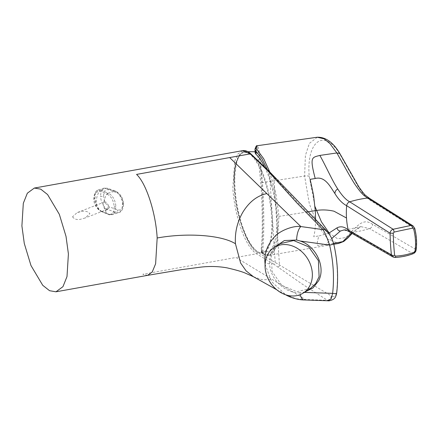 <?xml version="1.0" encoding="UTF-8"?>
<svg xmlns="http://www.w3.org/2000/svg" width="438" height="438" viewBox="0 0 438 438"><rect width="100%" height="100%" fill="white"/><g stroke="black" fill="none" stroke-linecap="round" stroke-linejoin="round"><path stroke-width="0.33" stroke-dasharray="2.19 1.64" d="M413.034 225.888L414.496 228.193L371.156 200.927C367.493 198.195 365.752 198.168 358.344 186.9L340.052 154.576C324.449 127.765 306.222 140.642 309.212 176.361L315.031 206.648M329.162 233L337.534 238.759L345.281 237.653C348.549 236.115 352.793 228.713 360.698 223.402C366.765 220.363 368.61 222.241 372.623 224.272L415.832 249.43C415.558 251.5 414.529 252.885 412.749 253.586C408.205 255.535 402.259 256.794 394.906 257.358L392.946 256.969M414.737 228.313A2.929 0.465 166.1 0 0 414.496 228.193C416.281 235.261 416.724 242.34 415.832 249.43A2.929 1.358 -172.1 0 1 416.1 250.125M349.699 232.03L351.654 232.414L343.934 229.983M331.796 238.469L325.489 244.826C317.336 245.094 315.36 249.123 318.793 236.022L328.664 233.262M351.539 233.087L360.89 226.638L369.546 228.592L412.749 253.586A2.929 1.544 -111.8 0 0 413.417 253.586M343.786 241.437L345.281 237.653M317.271 137.236L309.376 143.407L305.406 155.463L304.602 176.016L309.305 203.697L317.906 225.707L328.073 239.394L338.716 243.429M315.59 220.024L315.426 224.853C315.119 229.605 314.566 233.569 313.761 236.755L318.815 235.934M269.792 172.003L275.967 193.93L278.984 216.399L277.123 244.234L273.909 251.751L268.987 255.392L263.282 253.903L262.581 252.523L263.501 241.36L263.829 224.437C263.813 210.683 263.358 196.651 262.477 182.334L259.92 155.364L258.497 148.039L257.183 145.734M267.284 169.511L274.133 191.904L277.61 216.262L277.867 225.356L277.435 233.93C276.98 239.394 275.486 245.05 274.681 246.818C270.624 255.058 267.963 256.071 262.143 253.022L262.57 253.766L263.282 253.903M261.968 250.273L261.212 248.598L261.311 250.164L262.066 251.839L261.968 250.273A50.797 16.611 -100.3 0 0 268.078 251.423A50.797 16.611 -100.3 0 0 276.597 215.792A50.797 16.611 -100.3 0 0 264.705 167.026M254.949 149.692L254.971 149.418C256.816 140.478 259.975 154.833 261.683 182.701C263.468 210.344 263.194 241.935 261.393 251.511L261.212 248.598C262.652 238.239 262.586 209.786 261.064 186.26L258.716 161.441L257.352 154.362L256.033 151.844L255.184 153.174M234.615 188.428A50.939 16.655 -100.3 0 0 242.586 227.793A50.939 16.655 -100.3 0 0 263.211 252.43A50.939 16.655 -100.3 0 0 271.62 216.744A50.939 16.655 -100.3 0 0 251.215 155.364A50.939 16.655 -100.3 0 0 234.385 182.701A50.939 16.655 -100.3 0 0 234.615 188.428M273.526 176.043L273.903 176.963L269.512 172.172L275.195 262.439L273.849 264.213A2065.586 527.412 175 0 1 277.889 267.07L301.837 283.824L327.438 300.293A4.506 4.117 121.3 0 0 331.27 295.869L275.195 262.439L257.533 252.507C248.171 249.507 234.883 212.748 234.275 188.165C231.697 162.071 241.464 142.963 251.379 154.713L269.512 172.172L269.178 171.346M326.288 230.552A4.506 3.909 -45.8 0 1 327.279 232.414C329.464 234.533 331.692 237.33 333.482 243.325C337.293 259.871 338.317 276.203 336.565 292.31C335.771 296.548 334.002 297.736 331.27 295.869M277.889 267.07A1.807 1.664 -56.3 0 0 279.444 265.072L273.903 176.963L300.129 205.104L327.279 232.414M242.597 150.65L238.015 153.842L234.784 160.921L232.824 188.044C233.657 201.699 236.465 215.485 241.261 229.397C243.846 236.536 249.195 249.222 256.58 253.783L273.849 264.213M147.606 275.349L142.783 274.259L235.962 257.489L305.439 299.543L296.099 298.738L285.79 294.834M72.511 216.832C74.569 219.405 77.466 220.155 81.2 219.093L84.961 218.042L89.905 213.711C87.671 211.242 84.611 210.547 80.734 211.636L77.061 212.654L72.511 216.832M104.222 207.875L106.22 209.369L107.414 209.315L108.695 205.521L105.75 201.913L103.883 202.427L103.116 204.935L104.222 207.875A14.646 11.503 -68.3 0 0 108.197 214.231L100.811 211.286A14.646 11.503 -68.3 0 1 96.431 202.268A14.646 11.503 -68.3 0 1 99.546 191.138L106.932 194.083A10.052 3.214 -3.6 0 0 107.162 194.171L108.35 193.218C112.774 195.627 115.282 200.007 115.867 206.353L115.019 212.014L112.303 214.653L109.692 214.527L116.24 212.518L107.934 209.572C103.729 207.42 101.249 203.035 100.483 196.416L103.642 196.366C103.587 191.269 105.208 189.068 108.493 189.764L116.798 192.709C120.247 194.406 122.322 197.916 123.023 203.237C122.979 208.362 121.266 210.59 117.882 209.928L109.577 206.982C106.226 205.258 104.244 201.715 103.642 196.366M109.577 206.982L107.934 209.572L101.906 211.423L100.57 211.182A10.052 3.214 176.4 0 0 100.811 211.286A2.256 1.768 111.7 0 0 101.145 211.472A2.256 1.768 111.7 0 0 102.109 211.505L109.692 214.527A2.256 1.725 -70 0 1 108.788 214.516L108.788 214.516A2.256 1.725 -70 0 1 108.427 214.319C112.292 215.173 114.23 212.6 114.252 206.594C113.431 200.237 111.066 196.098 107.162 194.171M102.109 211.505L101.906 211.423C98.167 209.922 95.484 203.725 95.002 198.102L95.643 192.725L98.183 189.917L100.565 190.114A2.256 1.818 113.9 0 0 99.306 191.034L94.931 193.092L94.208 198.534L95.002 198.102M123.023 203.237L123.5 203.643L122.635 204.272L121.808 209.764L118.901 212.627L116.24 212.518L117.882 209.928M122.635 204.272C122.618 199.104 118.304 191.97 114.898 191.209L115.785 191.214L116.798 192.709M108.493 189.764L107.48 188.269L103.981 188.137L101.123 191.198L100.483 196.416M108.159 193.147L114.898 191.209L106.593 188.263L100.565 190.114L108.159 193.147A2.256 1.768 111.7 0 0 106.932 194.083A14.646 11.503 -68.3 0 0 103.883 202.427M108.427 214.319A10.052 3.214 -3.6 0 1 108.197 214.231A2.256 1.768 111.7 0 0 108.531 214.417L108.788 214.516C108.783 214.812 109.954 214.855 112.303 214.653L118.901 212.627C120.412 212.49 123.691 209.961 123.5 203.643C123.133 198.009 120.565 193.87 115.785 191.214L107.48 188.269L103.976 188.137L98.189 189.917C96.913 190.223 95.829 191.28 94.931 193.092C92.478 199.942 93.989 205.75 99.464 210.514L100.86 211.351L99.464 210.514L95.933 205.581L94.208 198.534M336.734 292.759A2.929 1.128 6.3 0 0 336.565 292.31M304.098 299.953A11.268 4.714 92 0 0 305.439 299.543L327.438 300.293L328.018 300.769M304.903 292.009L299.964 292.737A11.268 4.714 92 0 0 300.298 294.588M299.964 292.737C285.466 293.706 270.164 279.291 269.578 263.873L270.591 254.823L274.659 247.152M276.734 289.759L285.757 294.818L271.56 281.59L265.089 264.251M253.449 276.728L262.422 279.783L272.228 279.439M310.372 288.532L296.855 291.675L281.848 285.384L272.064 271.522L271.407 255.507L274.736 248.713L280.128 243.676M255.042 150.973L255.195 152.971M262.066 251.839L262.143 253.022L261.376 251.845L261.294 250.552M339.839 153.53L340.052 154.576M369.716 198.491A4.057 3.488 -57.2 0 1 371.156 200.927M395.114 257.462A2.929 0.728 -93.3 0 1 394.906 257.358L351.654 232.414A112.675 97.351 -60.1 0 0 369.546 228.592A4.057 3.52 120.6 0 0 372.623 224.272M333.625 243.435L325.489 244.826M261.683 182.701L304.602 176.016A4.057 1.298 176.4 0 1 309.212 176.361M307.52 211.893A2253.373 720.877 176.4 0 1 278.984 216.399L277.61 216.262M272.272 216.755A51.301 16.77 79.7 0 1 263.129 252.896A51.301 16.77 79.7 0 1 234.998 188.231A51.301 16.77 79.7 0 1 244.776 151.975A51.301 16.77 79.7 0 1 272.272 216.755M251.379 154.713A1.128 0.975 133.3 0 0 251.105 154.083M257.533 252.507A1.128 1.024 -59.7 0 1 256.58 253.783L235.962 257.484M100.86 211.351L108.531 214.417A2.256 1.768 111.7 0 0 109.5 214.456M115.867 206.353L114.252 206.594M100.773 190.201A2.256 1.768 111.7 0 0 99.546 191.138A10.052 3.214 -3.6 0 1 99.306 191.034M303.288 292.365L304.29 292.398M269.578 263.873A11.268 3.603 176.4 0 1 265.22 262.685M255.02 149.04L255.053 150.765M261.393 251.511L262.581 252.523M343.731 230.005L347.482 229.501M348.079 229.408L360.89 226.638L356.91 228.888L352.147 233.438M268.916 255.409L333.816 244.262M261.376 251.845C261.201 252.179 261.601 252.819 262.57 253.766C264.891 255.25 267.032 255.792 268.987 255.392M268.078 251.423L263.129 252.896C259.723 252.863 257.834 252.474 257.467 251.735L253.257 248.023C249.353 243.457 245.795 236.717 242.586 227.793M256.033 151.844L255.091 151.762M247.886 151.69L244.776 151.975C241.595 153.201 239.964 154.231 239.882 155.052L237.254 160.012C235.201 165.657 234.248 173.218 234.385 182.701M104.556 201.967L77.061 212.654M107.414 209.315L84.961 218.042"/><path stroke-width="0.66" d="M398.772 231.05L412.612 228.143L413.669 228.964C415.553 236.613 416.012 243.95 415.049 250.974L414.124 252.195C408.594 254.412 402.434 255.715 395.651 256.099L394.649 255.359C393.893 248.631 393.428 241.256 393.258 233.235L394.14 232.085L398.772 231.05M414.737 228.313C416.604 235.852 417.058 243.123 416.1 250.125L416.1 250.125C415.837 251.626 414.945 252.781 413.417 253.586L413.417 253.586C407.887 255.787 401.788 257.079 395.114 257.462L392.924 256.958L391.435 254.801C390.691 248.658 390.236 241.453 390.072 233.186C390.335 231.187 391.353 229.879 393.138 229.255L410.975 225.444L413.034 225.888L414.737 228.313A2.929 0.465 166.1 0 1 413.669 228.964M315.031 206.648L321.448 221.874L329.162 233M394.649 255.359A2.929 1.599 -6.4 0 1 391.435 254.801L348.194 229.923L349.699 232.03L392.924 256.958M328.664 233.262L337.063 227.826C340.638 225.975 344.345 226.676 348.194 229.923A78.648 67.6 -59 0 1 346.491 218.009L334.013 211.209C327.619 209.736 321.393 209.545 315.338 210.64L315.59 220.024M343.934 229.983L340.414 231.012L331.796 238.469M333.625 243.435L343.781 241.437L338.722 243.429L342.461 241.924L351.539 233.087M343.781 241.437L347.931 237.938L352.147 233.438M267.284 169.511L261.672 158.282L255.721 150.913L254.971 149.418L256.027 148.296L263.687 158.704L269.792 172.003M264.705 167.026A50.797 16.611 -100.3 0 0 255.929 154.296L255.792 152.09L255.053 150.765M255.195 152.971L255.929 154.296M267.979 170.968L250.295 153.864L242.597 150.65C245.45 150.239 248.286 151.384 251.105 154.083A1.128 0.975 133.3 0 0 250.295 153.864L229.671 157.565L300.846 226.55L322.992 229.621A4.506 3.909 -45.8 0 1 326.283 230.552A4.506 3.909 -45.8 0 1 326.288 230.552L269.14 171.302L267.979 170.968L272.135 175.6L273.526 176.043M304.29 292.398L332.634 293.361A2.929 1.128 6.3 0 0 336.734 292.759C336.138 295.836 335.338 297.741 334.325 298.475C333.466 299.669 329.048 301.191 328.024 300.769L331.112 298.94L332.634 293.361C334.38 277.506 333.367 261.415 329.595 245.077C327.087 237.659 324.886 232.507 322.992 229.621L296.734 202.75L272.135 175.6M276.734 289.759L253.416 276.712L246.085 270.865L240.61 263.008L235.441 243.763C221.94 235.113 187.355 232.512 157.171 237.993L155.616 263.807L152.21 272.025L147.606 275.349L55.976 291.801L62.968 286.655L66.998 276.575L68.41 253.936L66.023 236.394L59.333 214.319L47.572 194.549L40.739 189.15L34.334 188.055L27.342 193.202L23.313 203.287L21.9 225.926L24.287 243.462L30.978 265.537L42.738 285.308L49.571 290.706L55.976 291.801M274.659 247.152L284.361 240.55L296.646 240.013L300.057 240.982L329.595 245.077A2.929 0.717 -13 0 0 333.641 243.495L331.922 238.732L329.245 234.062L326.288 230.552M336.734 292.759L336.734 292.759C338.519 276.57 337.49 260.15 333.641 243.495M300.298 294.588A11.268 4.714 92 0 0 304.098 299.953L328.018 300.769M304.098 299.953C296.537 299.899 288.374 296.499 285.79 294.834L285.757 294.818M265.089 264.251L264.935 262.515C264.202 253.29 267.383 244.749 274.478 236.892C279.028 231.269 292.557 225.389 300.846 226.55A11.268 4.353 -82.1 0 0 296.646 240.013M253.416 276.712L245.937 273.4C242.718 271.878 236.427 270.027 227.07 267.864C218.228 266.293 209.233 266.074 200.095 267.218L181.441 269.666L147.606 275.349M235.441 243.763C234.768 232.775 237.117 222.455 242.493 212.808C248.866 202.142 256.975 195.731 266.824 193.574M157.171 237.993C155.797 212.808 146.221 183.281 136.563 174.417L229.671 157.565M274.21 247.437L280.128 243.676L293.635 240.539L308.648 246.824L318.431 260.681L319.094 276.696L315.765 283.495L310.372 288.532L303.211 293.082A27.041 22.152 57.6 0 1 290.317 295.831A27.041 22.152 57.6 0 1 266.6 274.965A27.041 22.152 57.6 0 1 274.21 247.437A27.041 22.152 57.6 0 1 287.104 244.689A27.041 22.152 57.6 0 1 310.821 265.554A27.041 22.152 57.6 0 1 303.211 293.082M257.183 145.734L256.027 148.296M412.612 228.143A2.929 1.703 78.8 0 0 410.975 225.444L367.624 198.025C363.786 195.496 361.804 194.22 355.399 185C352.814 181.425 345.527 168.46 344.339 166.183L336.86 152.955L329.88 143.538L324.125 138.841L317.276 137.231L257.161 145.734C256.558 145.306 255.836 146.44 254.998 149.134L255.031 150.984M307.52 211.893A2253.373 720.877 176.4 0 0 315.267 210.651L313.553 195.124L310.153 179.345L315.207 178.518C325.089 175.802 330.466 187.053 334.906 193.536C338.47 199.438 342.39 203.489 346.672 205.69A78.648 67.6 121 0 0 346.491 218.009M393.258 233.235L390.072 233.186L346.672 205.69C346.962 203.774 347.98 202.487 349.727 201.825C346.058 199.947 342.078 195.682 337.775 189.019C332.42 181.031 325.795 165.892 319.866 155.43C311.878 157.538 309.546 156.694 315.168 178.392L315.207 178.518M317.276 137.231L317.271 137.236C325.697 136.995 333.214 142.427 339.839 153.53L336.86 152.955L319.866 155.43M413.012 225.871L369.716 198.491A4.057 3.488 -57.2 0 0 367.624 198.025A112.675 96.404 122.2 0 0 349.727 201.825L393.138 229.255A2.929 0.569 77.3 0 1 394.14 232.085M413.417 253.586A2.929 1.544 -111.8 0 0 414.124 252.195M395.114 257.462A2.929 0.728 -93.3 0 0 395.651 256.099M416.1 250.125A2.929 1.358 -172.1 0 1 415.049 250.974M337.063 227.826C337.424 229.819 338.541 230.881 340.414 231.012M255.792 152.09L255.721 150.913L256.728 149.67M265.22 262.685A11.268 3.603 176.4 0 1 264.935 262.515M300.057 240.982C316.039 245.91 325.949 267.175 318.607 280.785L312.995 287.919L304.903 292.009M334.906 193.536C335.015 191.444 335.968 189.939 337.775 189.019M349.699 232.03C348.237 231.067 345.248 229.474 343.759 229.999M347.482 229.501L348.079 229.408M333.816 244.262L338.716 243.429M255.091 151.762L247.886 151.69M251.105 154.083L269.135 171.302M242.597 150.65L34.334 188.055M255.184 153.174L255.042 150.973M369.716 198.491L365.703 195.463C364.783 194.948 362.467 192.025 358.744 186.692L339.839 153.53"/></g></svg>

